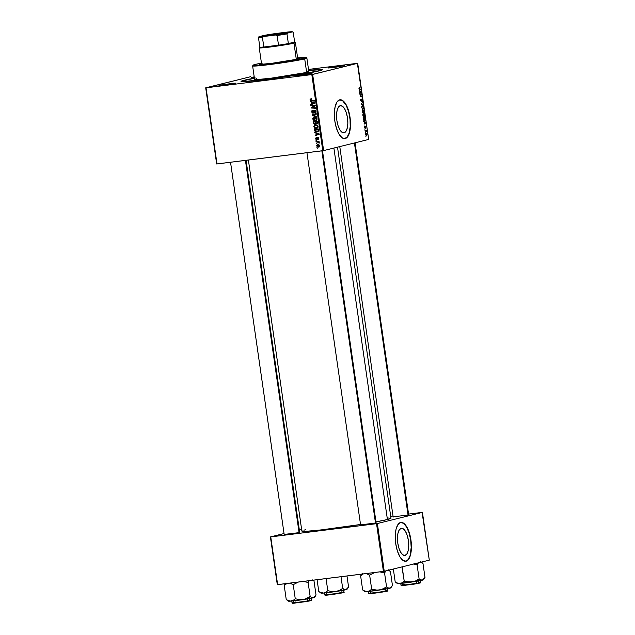 <?xml version="1.0" encoding="UTF-8"?>
<svg xmlns="http://www.w3.org/2000/svg" width="635" height="635" viewBox="0 0 635 635"><rect width="100%" height="100%" fill="white"/><g stroke="black" fill="none" stroke-linecap="round" stroke-linejoin="round"><path stroke-width="0.95" d="M405.051 555.395L402.868 554.863L400.725 552.363L398.947 548.259L397.796 543.179L397.454 537.908L397.97 533.233L399.272 529.876L401.153 528.344A13.676 5.429 -97.1 0 1 401.399 528.296A13.676 5.429 -97.1 0 1 408.448 540.877A13.676 5.429 -97.1 0 1 405.051 555.395A13.676 5.429 -97.1 0 1 404.797 555.442A13.676 5.429 -97.1 0 1 397.748 542.861A13.676 5.429 -97.1 0 1 401.153 528.344L403.328 528.876L405.471 531.376L407.257 535.48L408.4 540.56L408.75 545.83L408.226 550.505L406.932 553.863L405.051 555.395M405.646 561.276A19.574 7.771 82.9 0 0 405.892 561.229L406.13 561.197A19.574 7.771 -97.1 0 1 405.765 561.261A19.574 7.771 -97.1 0 1 395.684 543.258A19.574 7.771 -97.1 0 1 400.55 522.486L397.859 524.677L395.994 529.479L395.256 536.17L395.748 543.719L397.391 550.982L399.939 556.855L403.011 560.443L406.13 561.197L408.821 559.006L410.678 554.196L411.417 547.513L410.932 539.964L409.281 532.694L406.733 526.82L403.669 523.24L400.55 522.486A19.574 7.771 -97.1 0 1 400.907 522.414A19.574 7.771 -97.1 0 1 410.996 540.417A19.574 7.771 -97.1 0 1 406.13 561.197L405.892 561.229A19.574 7.771 82.9 0 0 410.774 540.599A19.574 7.771 82.9 0 0 400.788 522.43M340.249 105.712A13.676 5.429 -97.1 0 1 340.503 105.664A13.676 5.429 -97.1 0 1 347.543 118.245A13.676 5.429 -97.1 0 1 344.146 132.763L341.971 132.231L339.828 129.723L338.042 125.619L336.891 120.547L336.55 115.268L337.066 110.601L338.368 107.244L340.249 105.712L342.424 106.236L344.567 108.744L346.353 112.847L347.504 117.919L347.845 123.198L347.329 127.873L346.027 131.231L344.146 132.763A13.676 5.429 -97.1 0 1 343.892 132.802A13.676 5.429 -97.1 0 1 336.852 120.229A13.676 5.429 -97.1 0 1 340.249 105.712M344.741 138.644A19.574 7.771 82.9 0 0 344.988 138.589L345.226 138.565A19.574 7.771 -97.1 0 1 344.861 138.628A19.574 7.771 -97.1 0 1 334.78 120.626A19.574 7.771 -97.1 0 1 339.646 99.846L336.955 102.037L335.097 106.847L334.351 113.53L334.843 121.087L336.486 128.349L339.042 134.223L342.106 137.811L345.226 138.565L347.916 136.366L349.774 131.564L350.52 124.881L350.028 117.324L348.385 110.061L345.829 104.188L342.765 100.6L339.646 99.846A19.574 7.771 -97.1 0 1 340.003 99.782A19.574 7.771 -97.1 0 1 350.091 117.785A19.574 7.771 -97.1 0 1 345.226 138.565L344.988 138.589A19.574 7.771 82.9 0 0 349.869 117.959A19.574 7.771 82.9 0 0 339.884 99.798M230.346 84.264L224.195 85.146L234.156 83.582L235.617 83.161L233.22 83.248L220.289 85.153L233.87 83.185L234.95 83.399L225.75 84.947L219.004 85.471L230.362 84.257M254.278 77.383L251.381 77.541L254.198 76.835L251.365 77.518L255.032 77.303M339.304 66.651L333.153 67.54L339.304 66.651M328.454 67.723L344.575 65.556L330.303 67.342L327.93 68.016L331.446 67.747L343.908 65.794L334.709 67.334L328.454 67.723M306.769 74.708L300.609 75.589L312.039 73.604L295.251 76.033L312.031 73.62L306.927 74.001L295.854 76.073L306.776 74.708M376.087 522.645L375.38 522.684M408.63 514.596L407.924 514.636M299.664 532.201L298.966 532.241M244.269 80.24A41.108 1.778 171.8 0 1 254.389 78.161L241.871 80.923L241.173 81.55L243.959 81.661L281.297 77.414L319.135 70.882L322.151 69.937L321.683 69.477L308.642 70.342A41.108 1.778 171.8 0 1 322.366 69.779A41.108 1.778 171.8 0 1 319.135 70.882A41.108 1.778 171.8 0 1 274.558 78.359A41.108 1.778 171.8 0 1 241.062 81.494A41.108 1.778 171.8 0 1 244.269 80.24L244.269 80.24M337.51 147.153L390.977 518.231A45.021 1.945 -8.2 0 1 387.421 519.525L375.976 521.875A45.021 1.945 -8.2 0 0 387.421 519.525L333.891 148.05L387.421 519.525L390.977 518.263L387.755 517.969M302.109 530.812L301.855 531.043A45.021 1.945 -8.2 0 0 360.529 524.486L321.294 529.892L306.911 531.241L301.855 531.043L248.388 160.028M357.362 63.317L308.507 69.421L357.703 63.302L368.673 139.438L323.636 150.59L312.658 74.446L357.703 63.302L311.817 74.589L206.042 87.813L217.011 163.949L322.786 150.725L311.817 74.589L206.042 87.813L250.746 76.676L205.7 87.82L216.67 163.965L205.7 87.82L216.67 163.965L323.636 150.59L322.786 150.725L311.817 74.589L312.658 74.446L323.636 150.59L368.673 139.438L357.362 63.317M316.508 128.278L318.135 126.492L317.317 125.222L315.389 124.841L313.809 126.611L316.508 128.278L317.159 128.119L314.857 128L313.801 126.262L315.23 124.865L316.865 124.992L318.04 126.103L318.016 127.357L316.849 128.214M315.968 133.191L314.682 132.27L319.143 133.842L319.23 134.422L315.158 135.557L315.087 135.088L316.198 134.795L315.968 133.191L316.198 134.795L315.087 135.088L315.158 135.557L319.23 134.422L319.143 133.842L314.682 132.27L314.754 132.778L316.746 133.001L315.968 133.191M310.753 98.901L309.967 99.941L310.452 99.822L309.967 99.941L310.253 99.084L311.134 98.893L310.674 100.282L314.357 100.6L314.42 101.076L310.452 100.695L309.967 99.941L311.293 100.901L314.42 101.076L314.357 100.6L311.333 100.433L310.459 99.909L311.261 99.362L310.594 98.933M314.674 111.53L314.897 110.927L313.88 111.173L313.666 111.776L314.301 111.617L313.349 112.49L314.071 112.308L313.007 112.657L312.174 111.823L312.888 110.284L311.682 111.855L313.436 113.038L312.61 113.078L311.745 112.125L311.904 110.728L312.888 110.284L312.158 111.585L312.849 112.657L314.333 110.657L315.746 110.966L315.643 112.832L314.897 113.133L315.524 111.784L314.873 110.99L313.277 113.086M312.833 115.213L316.309 114.173L316.238 113.705L312.182 114.911L313.19 114.665L313.261 115.11L313.19 114.665L312.182 114.911L312.269 115.514L316.714 116.967L312.269 115.514L312.182 114.911L316.238 113.705L316.309 114.173L312.833 115.213L316.635 116.459L316.714 116.967L316.635 116.459L313.055 115.165M315.428 120.769L317.055 118.983L316.238 117.721L314.309 117.332L312.73 119.102L315.428 120.769L316.079 120.61L313.769 120.491L312.737 118.586L314.142 117.356L315.785 117.483L316.96 118.602L316.928 119.848L315.77 120.706M317.571 148.145L316.897 147.637L317.571 148.145M314.841 124.246L316.055 123.468L317.024 124L317.556 123.333L317.373 121.547L313.103 121.301L313.365 123.111L315.103 124.182L314.595 124.254L313.539 123.611L313.103 121.301L317.373 121.547L317.254 123.865L315.603 123.579L314.992 124.222M311.515 102.275L310.229 101.354L314.69 102.933L314.769 103.505L310.698 104.648L310.634 104.172L311.745 103.878L311.515 102.275L311.745 103.878L310.634 104.172L310.698 104.648L314.769 103.505L314.69 102.933L310.229 101.354L310.301 101.862L312.293 102.084L311.515 102.275M313.444 105.751L310.84 105.585L310.769 105.108L315.039 105.362L315.111 105.855L311.769 107.593L315.389 107.775L315.46 108.26L311.19 108.014L311.118 107.513L314.452 105.775L313.444 105.751L314.452 105.775L311.118 107.513L311.19 108.014L315.46 108.26L315.389 107.775L311.769 107.593L315.111 105.855L315.039 105.362L310.769 105.108L310.84 105.585L314.46 105.505L313.444 105.751M317.945 139.629L318.706 138.446L317.706 137.565L316.714 138.962L317.286 138.819L316.468 139.097L315.912 138.533L316.452 137.303L315.531 138.557L316.293 137.327L316.087 138.946L316.667 139.009L317.881 137.557L318.603 138.073L318.667 139.057L317.945 139.629L318.333 138.533L317.841 138.025L316.794 139.502L315.738 139.144L315.531 138.557L316.571 139.557L317.841 138.025L318.325 138.47L318.064 139.605M317.143 131.961L318.643 130.762L318.452 129.056L314.182 128.81L314.579 130.858L315.079 130.739L314.539 130.778L314.182 128.81L318.452 129.056L318.619 130.897L317.873 131.762L316.063 131.913L314.579 130.858L317.484 131.897M318.667 147.122L319.778 145.867L317.635 144.621L316.587 145.891L319.119 147.01L317.397 146.931L316.579 145.645L317.524 144.637L319.683 145.518L319.643 146.574L318.905 147.074M316.952 143.804L316.27 143.296L316.952 143.804M317.325 142.042L316.079 141.962L316.008 141.486L319.111 141.661L319.183 142.137L318.54 142.097L319.27 143.105L317.325 142.042L319.27 143.105L318.54 142.097L319.183 142.137L319.111 141.661L316.008 141.486L316.079 141.962L318.333 141.795L317.325 142.042M316.492 140.637L315.817 140.129L316.492 140.637M364.839 129.215L365.046 128.778L364.839 129.215M365.3 132.382L365.498 131.945L365.3 132.382M362.799 115.221L363.466 116.721L364.379 116.792L364.704 115.364L363.998 113.665L363.085 113.641L362.768 114.871L364.117 116.935L364.68 115.181L364.22 113.911L363.347 113.482L362.799 115.221M363.712 121.388L364.276 121.825L364.117 124.166L365.8 123.111L363.641 120.88L364.276 121.825L364.117 124.166L365.8 123.111L363.712 121.388M362.323 111.72L362.847 112.839L363.339 112.236L363.982 112.689L363.942 110.236L362.061 109.911L362.323 111.72L363.061 112.887L363.339 112.236L363.855 112.752L363.942 110.236L362.061 109.911L362.323 111.72M361.228 104.124L363.284 105.664L361.45 103.838L362.815 102.394L361.14 103.529L363.284 105.664L361.45 103.838L362.815 102.394L361.14 103.529L361.228 104.124M359.219 87.535L359.227 89.313L360.998 89.773L359.291 88.9L359.386 87.535L358.958 88.551L359.386 87.535M359.799 94.202L361.386 94.456L360.148 96.623L362.029 96.949L361.958 96.472L360.362 96.218L361.609 94.059L359.727 93.726L359.799 94.202L361.386 94.456L360.148 96.623L362.029 96.949L361.958 96.472L360.362 96.218L361.609 94.059L359.727 93.726L359.799 94.202M359.259 90.472L359.823 90.908L359.664 93.258L361.347 92.202L359.188 89.964L359.823 90.908L359.664 93.258L361.347 92.202L359.259 90.472M360.68 100.465L361.442 101.743L362.053 99.679L362.402 101.656L362.093 99.243L361.315 101.29L361.077 98.917L360.68 99.354L361.402 101.751L361.601 99.719L362.545 100.354L361.887 99.203L361.299 101.29L361.077 98.917L360.68 100.465M361.72 107.712L362.855 109.45L363.633 108.029L362.474 105.958L361.823 106.426L361.72 107.712L363.037 109.426L363.601 107.672L363.141 106.402L362.267 105.974L361.72 107.728M364.8 125.944L364.657 127.754L365.149 128.135L365.522 126.682L365.665 128.278L365.577 126.278L364.927 127.722L364.8 125.944L364.522 127.175L364.823 125.936M363.339 118.761L363.895 120.277L364.99 120.436L365.022 117.745L363.141 117.419L363.482 119.475L364.688 120.626L365.244 119.451L365.022 117.745L363.141 117.419L363.339 118.761M365.577 134.501L366.308 135.755L366.998 134.93L366.22 133.263L365.577 134.501L366.585 135.763L366.966 134.541L365.935 133.255L365.577 134.485M365.038 130.572L366.522 131.77L366.339 130.334L364.966 130.096L366.522 131.77L366.339 130.334L364.966 130.096L365.038 130.572M365.927 136.723L365.855 136.247L365.927 136.723M422.077 512.405L408.551 514.096L422.418 512.389L429.3 560.141L384.254 571.286L377.373 523.542L422.418 512.389L377.373 523.542L270.756 536.9L277.638 584.652L383.413 571.421L376.531 523.677L270.756 536.9L284.035 533.543L270.415 536.916L277.297 584.66L270.415 536.916L277.297 584.66L384.254 571.286L383.413 571.421L376.531 523.677L377.373 523.542L384.254 571.286L429.3 560.141L422.077 512.405M393.009 516.041L390.708 516.326L393.009 516.041M299.315 529.765L301.585 529.201L299.315 529.765M284.21 534.424L298.871 532.67L284.17 534.432M393.168 516.819L407.829 515.064L393.128 516.827M360.632 524.867L371.491 523.796L376.079 522.938L360.585 524.875M305.419 529.78L303.903 530.177M344.226 138.684L347.067 137.216L349.171 133.009L350.21 126.706L350.028 119.261L348.655 111.816L346.297 105.505L342.527 100.632L339.408 99.878M405.13 561.316L407.972 559.848L410.075 555.641L411.178 547.545L410.694 539.988L409.043 532.725L406.495 526.852L403.431 523.264L400.312 522.51M360.069 94.25L361.609 94.059L360.069 94.25M361.244 94.607L361.68 94.552L361.244 94.607M360.624 95.393L361.101 95.329L360.624 95.393M360.212 95.948L360.68 95.893L360.212 95.948M360.108 96.361L360.855 96.274L360.108 96.361M360.402 96.671L361.958 96.472L360.402 96.671M360.783 91.686L360.045 92.424L360.069 91.115L361.101 91.892L360.251 92.4L359.854 91.146L360.783 91.694M360.37 92.321L361.347 92.202L360.37 92.321M358.934 88.043L359.474 87.995M359.593 89.067L358.958 88.559L359.616 89.535L360.998 89.773L359.593 89.067M359.45 89.479L360.926 89.297L359.45 89.479M360.656 99.449L361.164 99.385L360.656 99.449M362.22 101.798L362.545 100.354L362.22 101.798M361.934 102.989L362.879 102.87L361.934 102.989M361.164 103.656L361.887 103.568L361.164 103.656M361.323 104.196L361.863 104.132L361.323 104.196M362.696 105.219L363.212 105.156L362.696 105.219M362.656 106.458L363.141 106.402L362.656 106.458M362.982 108.958L362.117 108.339L361.942 106.99L362.323 106.45L363.26 107.188L362.982 108.958L361.934 107.696L362.323 106.45L361.791 106.513L363.053 106.807L363.601 107.672L362.982 108.958L362.236 109.053L362.871 108.974M362.387 110.434L363.942 110.236L362.387 110.434M363.942 112.054L363.172 112.125L363.204 110.577L363.791 110.673L363.911 111.482L363.498 112.085L362.998 110.601L363.791 110.673L363.942 112.022M363.339 112.236L363.855 112.752M362.347 110.427L362.982 110.538L362.998 112.419L362.14 110.45L362.982 110.538L362.998 112.419L362.347 110.427M362.974 112.419L362.553 111.768M364.498 126.452L364.911 126.397L364.498 126.452M364.974 127.722L364.522 127.175L365.054 128.191L365.387 126.754L365.895 127.111L365.387 126.222L364.974 127.722M365.665 128.278L365.895 127.111L365.665 128.278M364.752 127.952L365.26 127.889L364.752 127.952M365.236 122.603L364.498 123.333L364.522 122.031L365.554 122.809L364.704 123.309L364.315 122.055L365.244 122.603M364.823 123.238L365.8 123.111L364.823 123.238M363.466 117.943L365.022 117.745L363.466 117.943M364.633 120.15L363.307 118.562L363.434 117.935L364.871 118.181L364.633 120.15L363.22 117.959L364.871 118.181L365.03 119.467L363.871 120.253L364.498 120.166M363.736 113.967L364.22 113.911L363.736 113.967M364.466 115.213L364.006 116.475L362.807 115.237L363.403 113.959L364.466 115.221L364.069 116.467L363.014 115.205L363.069 114.316L364.133 114.308L364.466 115.221M362.871 114.022L364.133 114.308M366.808 134.556L366.093 135.168L366.022 133.723L366.808 134.556L366.522 135.295L365.847 133.826L366.808 134.556M365.577 133.779L366.022 133.723M365.03 130.493L366.339 130.334L365.03 130.493M362.323 106.45L363.053 106.807M313.365 123.111L313.849 122.992L313.365 123.111M317.722 123.825L316.611 123.333M316.714 123.468L317.405 123.833M316.127 121.634L314.682 121.555L316.127 121.634M317.73 123.341L316 123.42L315.611 121.92L316.619 121.666L315.611 121.92L316.944 121.991L316.619 123.611L317.635 123.357M317.079 123.214L317.532 122.674L317.055 122.793L316.944 121.991L317.421 121.872L315.611 121.92L315.936 123.349L316.619 123.611M316.786 123.563L317.548 123.38M313.666 121.809L315.111 121.888L315.254 122.88L315.73 122.761L314.785 123.777L313.888 123.142L313.666 121.809L314.682 121.555L313.666 121.809L313.841 122.984L314.301 123.69L315.111 123.658L315.111 121.888L313.666 121.809M315.905 123.507L314.785 123.777M314.984 123.73L315.801 123.523M312.73 119.102L313.214 118.983L312.73 119.102M313.912 117.912L314.571 117.308M314.698 117.245L313.865 118.007M317.087 119.825L316.54 120.031M314.357 117.8L316.555 117.983L315.968 118.126L317.048 118.904L315.404 120.293L313.222 119.078L315.365 117.546L314.127 117.84L316.365 118.507L316.413 119.745L315.404 120.293L316.889 119.928M315.365 117.546L314.952 117.65M312.269 115.514L313.126 115.3L312.269 115.514M313.19 114.665L316.246 113.752L313.19 114.665M311.682 111.855L312.166 111.736L311.682 111.855M313.753 110.53L312.936 110.458M312.412 110.942L312.872 110.76M313.158 112.617L314.365 112.236M313.111 113.117L314.46 111.22L315.603 110.8L314.809 110.998L315.992 111.585L314.785 112.673L315.349 113.022L316 111.657L314.571 110.561M314.714 110.53L313.88 111.173L314.897 110.927L315.73 110.276M315.992 112.395L314.881 112.665M315.055 112.617L315.889 112.411M313.373 110.165L312.722 110.863M315.23 110.482L314.857 111.022M310.459 99.909L310.888 99.362M314.381 100.767L311.293 100.901L312.309 100.647L311.452 100.441L314.381 100.767M310.983 99.695L311.769 98.655M311.261 98.83L310.967 99.401M311.706 104.362L311.642 103.926L310.634 104.172L312.761 103.632L311.706 104.362M313.238 103.505L312.222 103.751L313.238 103.505M314.269 103.211L312.039 102.473L314.714 103.1L312.222 103.751L312.039 102.473L312.833 102.275L312.039 102.473L312.222 103.751L313.245 103.457M315.412 107.942L311.19 108.014L315.412 107.942M315.19 105.64L311.118 107.513L315.46 105.521L311.849 105.339L315.214 105.529M315.079 105.616L314.452 105.775L315.079 105.616M316.563 139.073L317.254 138.898M318.198 137.62L318.714 137.319M317.968 139.129L318.699 138.946M318.921 138.898L317.817 139.16M318.468 137.866L317.841 138.025L318.468 137.866M318.397 138.271L317.579 139.311L316.548 138.311M316.571 139.557L317.087 139.255M317.206 139.263L316.746 138.89M316.166 135.279L316.103 134.834L315.087 135.088L317.214 134.533L316.103 134.834L316.166 135.279M317.69 134.414L316.674 134.668L317.69 134.414M318.722 134.128L316.492 133.39L319.167 134.017L316.674 134.668L316.492 133.39L317.286 133.191L316.492 133.39L316.674 134.668L317.698 134.374M314.373 130.143L314.857 130.024L314.373 130.143M317.937 131.731L316.627 131.516M316.389 131.397L317.976 131.731M315.762 129.064L318.476 129.215L314.754 129.31L318.5 129.381L318.024 129.5L318.119 130.183L318.595 130.064L318.135 130.786L318.651 130.659L317.095 131.493L314.841 129.913L314.754 129.31L315.762 129.064M318.111 131.239L317.095 131.493L318.079 130.945L318.024 129.5L314.754 129.31L315.262 130.977L317.095 131.493M313.809 126.611L314.293 126.492L313.809 126.611M316.976 125.031L314.984 125.428L315.659 124.817M315.778 124.754L314.944 125.516M317.619 127.54L316.492 127.802L314.301 126.587L315.436 125.309L317.643 125.492L317.048 125.635L318.127 126.413L317.151 127.587L317.444 126.016L315.436 125.309L317.071 125.039M316.032 125.159L315.436 125.309M317.603 145.637L318.643 144.367M319.341 146.891L316.968 145.844L317.746 145.082L319.762 145.804L319.032 146.526L319.238 145.534L317.746 145.082L319 144.82L317.008 145.526L317.222 146.288L318.365 146.661M318.262 146.598L319.357 146.891M318.413 146.685L319.04 146.868M319.802 146.368L318.603 146.653M317.984 145.598L318.762 144.836L317.746 145.082M319.159 141.938L317.087 141.708L319.183 141.923M319.334 142.835L318.77 142.978L319.334 142.835M319.278 142.613L318.826 142.724L319.278 142.613M315.151 117.586L313.698 118.031L313.222 119.078L313.793 119.944L315.404 120.293M314.984 125.428L314.412 126.929L316.492 127.802M264.811 36.028A12.073 0.524 -8.2 0 0 264.509 36.108A12.073 0.524 171.8 0 1 264.811 36.028L264.811 36.028A12.073 0.524 171.8 0 1 276.161 34.076A12.073 0.524 171.8 0 1 287.06 32.861A12.073 0.524 -8.2 0 0 276.161 34.076A12.073 0.524 -8.2 0 0 264.811 36.028L264.398 35.687L264.811 36.028M287.099 32.845A12.462 0.54 171.8 0 1 273.582 35.115A12.462 0.54 171.8 0 1 263.43 36.068A12.462 0.54 171.8 0 1 264.398 35.687L278.281 33.369L288.084 32.496L273.225 35.163L265.43 36.052L263.414 36.036L264.398 35.687A12.462 0.54 171.8 0 1 278.44 33.345A12.462 0.54 171.8 0 1 288.076 32.512A12.462 0.54 171.8 0 1 287.099 32.845M297.791 59.134L295.418 42.632A18.272 0.794 171.8 0 1 293.973 43.156A18.272 0.794 -8.2 0 0 295.394 42.601L294.656 42.045A17.621 0.762 171.8 0 1 294.656 42.045A17.621 0.762 171.8 0 1 293.283 42.585L293.973 43.156L296.323 59.46L293.973 43.156A18.272 0.794 171.8 0 1 273.772 46.53A18.272 0.794 171.8 0 1 259.247 47.839A18.272 0.794 171.8 0 1 260.691 47.315M259.81 47.069L259.263 47.808A18.272 0.794 -8.2 0 0 273.391 46.585A18.272 0.794 -8.2 0 0 293.973 43.156L293.283 42.585A17.621 0.762 171.8 0 1 288.369 43.585L286.972 33.901L287.48 33.107L292.544 31.861L293.235 32.353L294.632 42.037L288.369 43.585L294.656 42.124L288.369 43.585A17.621 0.762 171.8 0 1 278.519 45.172L263.819 47.014L278.519 45.172A17.621 0.762 171.8 0 1 263.819 47.014A17.621 0.762 171.8 0 1 259.85 47.149A17.621 0.762 171.8 0 1 259.81 47.069A17.621 0.762 171.8 0 1 259.834 47.046M260.04 46.942L259.85 47.149A17.621 0.762 -8.2 0 0 263.819 47.014L262.422 37.338L263.739 36.512L275.622 35.028L277.122 35.496L278.519 45.172L263.819 47.014L262.422 37.338A17.621 0.762 171.8 0 1 258.453 37.473L259.85 47.149L258.453 37.473A17.621 0.762 -8.2 0 0 262.422 37.338L263.739 36.512L282.027 34.052L292.544 31.861L269.478 34.48L258.961 36.679L258.453 37.473L258.961 36.679L263.739 36.512A16.962 0.73 171.8 0 1 258.961 36.679L264.017 35.425A16.962 0.73 171.8 0 1 275.884 33.504L287.766 32.02A16.962 0.73 171.8 0 1 292.521 31.821A16.962 0.73 171.8 0 1 292.544 31.861L293.235 32.353L294.632 42.037M278.519 45.172A17.621 0.762 -8.2 0 0 288.369 43.585L286.972 33.901A17.621 0.762 171.8 0 1 277.122 35.496L278.519 45.172M292.544 31.861L293.235 32.353M277.122 35.496A17.621 0.762 -8.2 0 0 286.972 33.901L287.48 33.107A16.962 0.73 171.8 0 1 275.622 35.028L277.122 35.496M298.283 59.015A20.225 0.873 -8.2 0 0 297.783 59.039M261.612 64.246A20.225 0.873 -8.2 0 0 261.326 64.318L261.239 63.675A20.225 0.873 171.8 0 1 261.517 63.603M297.688 58.388A20.225 0.873 171.8 0 1 299.68 58.483A20.225 0.873 171.8 0 1 298.077 59.063L271.812 63.309L260.437 64.381L259.755 64.135L262.096 63.468M253.198 65.127L252.643 65.865A27.408 1.183 -8.2 0 0 273.836 64.032A27.408 1.183 -8.2 0 0 304.705 58.888L304.022 58.325A26.749 1.159 171.8 0 1 273.883 63.341A26.749 1.159 171.8 0 1 253.198 65.127A26.749 1.159 171.8 0 1 255.294 64.413L253.333 65.024L253.635 65.326L259.024 65.064L284.567 61.809L304.919 58.087L306.133 57.571L305.07 57.38L297.617 57.928A26.749 1.159 171.8 0 1 306.102 57.507A26.749 1.159 171.8 0 1 304.022 58.325L304.705 58.888A27.408 1.183 171.8 0 1 274.407 63.952A27.408 1.183 171.8 0 1 252.627 65.921L254.579 79.47A27.408 1.183 -8.2 0 0 276.36 77.502A27.408 1.183 -8.2 0 0 306.657 72.446L304.705 58.888L306.657 72.446L271.074 78.192L256.54 79.629L254.579 79.454L256.746 78.684M254.572 78.24L243.769 80.669L243.102 81.264L245.753 81.375L281.321 77.327L317.357 71.104L320.231 70.207L319.786 69.771L308.658 70.461A39.148 1.691 171.8 0 1 320.453 69.977A39.148 1.691 171.8 0 1 317.357 71.104L317.357 71.104A39.148 1.691 171.8 0 1 274.074 78.335A39.148 1.691 171.8 0 1 242.951 81.145A39.148 1.691 171.8 0 1 246.047 80.018A39.148 1.691 171.8 0 1 254.405 78.272M262.334 64.302A18.272 0.794 171.8 0 1 263.112 64.095L262.493 64.254M307.737 71.485L308.673 71.811L306.657 72.446A27.408 1.183 -8.2 0 0 308.824 71.652L306.872 58.102A27.408 1.183 171.8 0 1 304.705 58.888A27.408 1.183 -8.2 0 0 306.84 58.055L306.102 57.507M261.453 63.135L255.294 64.413A26.749 1.159 171.8 0 1 261.453 63.135M297.41 58.404L299.601 58.42L298.077 59.063A20.225 0.873 171.8 0 1 275.717 62.801A20.225 0.873 171.8 0 1 259.636 64.254A20.225 0.873 171.8 0 1 261.239 63.675L261.326 64.318L260.652 64.492M298.323 59.015L297.498 59.047M262.184 64.111L261.326 64.318A20.225 0.873 -8.2 0 0 261.128 64.365M299.077 532.622L245.435 160.393L299.077 532.622M304.927 599.178L302.99 599.615A13.137 0.571 -8.2 0 0 309.229 598.607L310.15 596.495L306.761 598.472L302.99 599.615L299.085 599.63L295.251 598.718L293.227 584.668L298.45 581.985L293.227 584.668L295.251 598.718L293.267 600.353L291.028 601.107L288.631 600.75L286.234 599.488L287.861 600.575L289.465 600.766L288.52 601.194L296.331 600.535L313.38 597.773L311.793 597.591L310.15 596.495L304.927 599.178M296.204 602.329C292.37 602.98 291.759 603.258 294.362 603.171L307.562 600.972L293.997 602.837C291.282 602.933 291.925 602.639 295.918 601.964M291.735 600.67L292.052 602.861L293.934 602.337M311.11 597.876L311.428 600.067L307.562 600.972L307.269 598.94L307.562 600.972A9.787 0.421 -8.2 0 0 311.428 600.067C310.086 600.726 314.317 599.956 307.396 601.377L292.505 603.242L292.052 602.861A9.787 0.421 -8.2 0 0 297.434 602.464A9.787 0.421 -8.2 0 0 307.562 600.972L310.134 600.472M303.316 581.438L308.126 582.446L310.15 596.495L308.126 582.446L309.34 580.652L308.126 582.446L303.316 581.438M315.452 596.019L314.817 596.836L316.032 595.043L314.007 580.993L312.364 579.898L314.007 580.993L316.032 595.043L313.38 597.773L314.325 597.344M285.433 583.628L284.21 585.438L286.234 599.488L284.21 585.438L287.274 583.287L284.21 585.438L285.433 583.628M289.631 583.089L293.227 584.668L289.631 583.089M305.824 601.639L293.41 603.234M309.801 600.908L308.721 601.131M314.817 596.836L313.38 597.773A13.137 0.571 -8.2 0 0 314.412 597.424L315.198 596.376M310.967 597.13L310.15 596.495L309.229 598.607A13.137 0.571 -8.2 0 0 313.38 597.773L310.967 597.13M286.782 599.932L288.441 601.17A13.137 0.571 -8.2 0 0 291.028 601.107A13.137 0.571 -8.2 0 0 302.99 599.615L299.085 599.63L295.251 598.718L293.267 600.353L291.028 601.107L288.631 600.75L286.234 599.488L287.052 600.123M288.671 600.813L289.465 600.766M313.19 580.35L314.007 580.993M375.491 523.073L321.858 150.844L375.491 523.073M362.593 574.254L361.585 574.985L362.593 574.254M360.624 575.881L361.585 574.985L360.624 575.881L362.648 589.931L364.276 591.018L365.879 591.209L364.934 591.645L367.451 591.558L365.054 591.193L362.648 589.931L360.624 575.881L361.934 574.111L360.624 575.881M391.866 586.462L391.239 587.28L392.446 585.486L390.422 571.436L387.977 570.111L390.422 571.436L392.446 585.486L389.795 588.224A13.137 0.571 -8.2 0 0 390.827 587.867L390.43 587.764M387.485 590.994L369.372 593.693L368.538 593.344L368.268 591.479L368.538 593.344L379.325 592.169L387.842 590.51C386.866 591.114 390.358 590.566 382.714 592.01L368.84 593.669L368.467 593.304A9.787 0.421 -8.2 0 0 368.538 593.344L368.975 593.677C367.03 594.455 392.057 590.725 387.445 590.923M368.149 591.114L368.538 593.344A9.787 0.421 -8.2 0 0 378.77 592.249A9.787 0.421 -8.2 0 0 387.842 590.51L387.525 588.32M391.239 587.28L389.017 588.264L386.572 586.938L384.548 572.889L386.445 570.492L384.548 572.889L386.572 586.938L381.325 589.629L377.436 590.201L371.666 589.161L369.697 590.788L367.451 591.558L388.072 588.597L390.708 587.947L391.612 586.819M361.847 574.08L361.212 574.897L361.847 574.08M366.03 573.532L369.641 575.112L371.666 589.161L369.641 575.112L374.888 572.429L369.641 575.112L366.03 573.532M379.73 571.881L384.548 572.889L379.73 571.881M363.196 590.375L364.855 591.614A13.137 0.571 -8.2 0 0 367.451 591.558L365.054 591.193L362.648 589.931L363.466 590.566M365.085 591.256L365.879 591.209M379.405 590.058A13.137 0.571 -8.2 0 0 389.795 588.224L388.207 588.034L386.572 586.938L383.159 588.931L379.405 590.058L375.491 590.074L371.666 589.161L369.697 590.788L367.451 591.558A13.137 0.571 -8.2 0 0 379.405 590.058M389.604 570.801L390.422 571.436M322.001 592.717L321.445 592.868M318.77 591.431L319.588 592.066L318.77 591.431L317.087 579.715L318.77 591.431L321.056 593.146L318.77 591.431M319.318 591.876L320.977 593.114A13.137 0.571 -8.2 0 0 321.056 593.146L323.572 593.058L319.969 592.153L323.572 593.058L335.534 591.566L331.613 591.574L327.795 590.661L325.818 592.296L323.572 593.058A13.137 0.571 -8.2 0 0 335.534 591.566L345.924 589.725L344.329 589.542L342.694 588.439L339.28 590.431L335.534 591.566A13.137 0.571 -8.2 0 0 345.924 589.725L346.869 589.296M343.654 589.82L343.964 592.018L335.447 593.669L324.588 594.812A9.787 0.421 -8.2 0 0 324.66 594.844L324.398 592.987L324.66 594.844A9.787 0.421 -8.2 0 0 334.899 593.749A9.787 0.421 -8.2 0 0 343.964 592.018C342.987 592.614 346.488 592.066 338.844 593.511L324.953 595.17L324.279 592.614M326.057 578.596L327.795 590.661L326.057 578.596M341.003 576.723L342.694 588.439L341.003 576.723M347.988 587.97L347.361 588.78L348.575 586.986L346.988 575.977L348.575 586.986L345.924 589.725A13.137 0.571 -8.2 0 0 346.956 589.375L347.742 588.32M320.969 593.082L321.056 593.146A13.137 0.571 -8.2 0 0 323.572 593.058L325.818 592.296L327.795 590.661L331.613 591.574L335.534 591.566L339.28 590.431L342.694 588.439L345.138 589.764L347.361 588.78M343.606 592.495L325.104 595.178C323.151 595.955 348.186 592.225 343.567 592.423M354.425 142.97L408.035 515.017L354.425 142.97M418.298 563.047L417.671 563.856L418.298 563.047M417.084 564.84L417.671 563.856L417.084 564.84L419.108 578.89L415.719 580.866L411.948 582.009L408.043 582.017L404.209 581.112L402.225 582.747L399.986 583.501L397.589 583.136L395.192 581.874L396.819 582.97L398.423 583.16L397.478 583.589L399.058 583.573L422.339 580.168L420.751 579.985L419.108 578.89L417.084 564.84L415.981 563.436L417.084 564.84L415.195 564.293L417.084 564.84M400.693 583.057L401.01 585.256A9.787 0.421 -8.2 0 0 406.4 584.859A9.787 0.421 -8.2 0 0 416.52 583.359L416.227 581.335L416.52 583.359A9.787 0.421 -8.2 0 0 420.386 582.462L419.092 582.866M393.343 569.039L395.192 581.874L393.343 569.039M401.955 566.904L404.209 581.112L402.185 567.063L402.669 566.73L401.955 566.904M413.25 563.928L415.195 564.293L413.25 563.928M424.41 578.414L423.775 579.223L424.99 577.429L422.966 563.38L420.521 562.054L422.966 563.38L424.99 577.429L422.339 580.168L423.283 579.739M418.759 583.303L417.687 583.525M414.782 584.033L402.368 585.629M405.162 584.724C401.328 585.367 400.717 585.653 403.32 585.557L416.52 583.359L402.955 585.232C400.24 585.319 400.883 585.025 404.876 584.351M420.068 580.271L420.386 582.462C419.052 583.12 423.275 582.351 416.354 583.771L402.534 585.621L401.01 585.256L402.9 584.724L402.693 583.232M419.925 579.525L419.108 578.89L415.719 580.866L411.948 582.009A13.137 0.571 -8.2 0 0 422.339 580.168L419.925 579.525M406.106 581.652L404.209 581.112L402.225 582.747L399.986 583.501A13.137 0.571 -8.2 0 0 411.948 582.009L406.106 581.652M395.74 582.319L397.399 583.557A13.137 0.571 -8.2 0 0 399.986 583.501L397.589 583.136L395.192 581.874L396.01 582.509M397.629 583.2L398.423 583.16M423.775 579.223L422.339 580.168A13.137 0.571 -8.2 0 0 423.37 579.818L424.156 578.771M422.148 562.745L422.966 563.38M362.41 106.434L361.791 106.505M313.095 112.641L314.103 112.387M314.738 111.006L315.746 110.76M310.801 99.377L311.809 99.131M316.524 139.081L317.532 138.835M317.754 138.041L318.762 137.795M263.874 36.393L263.43 36.068M261.628 64.341L259.247 47.839M287.75 32.956L288.076 32.512M293.029 32.194L292.521 31.821M299.768 59.126L299.68 58.483M243.03 81.685L242.951 81.145M320.532 70.517L320.453 69.977M230.537 162.258L284.21 534.71M293.632 600.123L293.711 600.639M293.735 600.837L293.949 602.321M246.078 160.314L299.704 532.479M309.237 598.607L309.451 600.091M313.023 580.223L313.46 580.549M285.829 583.049L285.044 584.097M370.372 592.772L370.157 591.288M370.126 591.082L370.054 590.566M360.624 525.161L306.951 152.702M385.866 590.534L385.651 589.05M385.628 588.851L385.453 587.677M376.126 522.922L322.493 150.757M361.458 574.548L362.244 573.5M388.215 569.754L389.874 570.992M341.995 592.034L341.781 590.55M341.749 590.352L341.582 589.185M326.493 594.273L326.279 592.788M326.247 592.59L326.176 592.066M355.052 142.811L408.67 514.874M417.997 579.628L418.163 580.795M418.195 581.001L418.409 582.486M339.773 146.59L393.168 517.104M402.59 582.509L402.669 583.033M420.759 561.705L422.418 562.943"/></g></svg>
